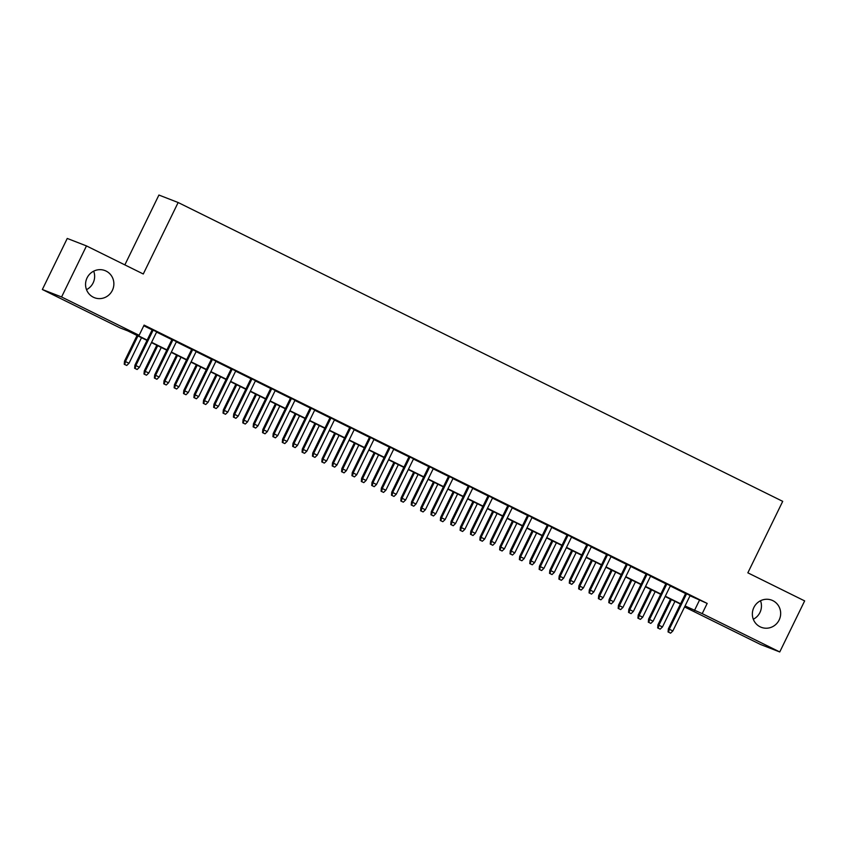 <?xml version="1.0" encoding="UTF-8"?>
<svg xmlns="http://www.w3.org/2000/svg" width="847" height="847" viewBox="0 0 847 847"><rect width="100%" height="100%" fill="white"/><g stroke="black" fill="none" stroke-linecap="round" stroke-linejoin="round"><path stroke-width="1.27" d="M93.689 271.167A14.547 14.103 -68.8 0 1 86.5 289.653M112.355 290.394A14.547 14.103 -68.8 0 1 94.441 297.699A14.547 14.103 -68.8 0 1 87.072 277.89A14.547 14.103 -68.8 0 1 104.986 270.585A14.547 14.103 -68.8 0 1 112.355 290.394M760.5 600.756A14.547 14.103 -68.8 0 1 753.311 619.242M779.155 619.983A14.547 14.103 -68.8 0 1 761.241 627.299A14.547 14.103 -68.8 0 1 753.872 607.49A14.547 14.103 -68.8 0 1 771.786 600.184A14.547 14.103 -68.8 0 1 779.155 619.983M124.848 264.889L158.918 195.043L178.145 202.518L782.713 501.35L747.848 572.826L804.65 600.904L779.748 651.957L760.521 644.482L684.577 606.95M147.007 340.409L127.696 330.859L119.893 327.831L42.35 289.505L61.577 296.979L139.12 335.306L131.327 332.278L147.156 340.102M61.577 296.979L86.479 245.916L67.252 238.441L42.35 289.505M156.706 331.855L152.248 329.663M176.462 341.627L172.005 339.425M196.218 351.389L191.761 349.186M215.974 361.161L211.528 358.959M235.731 370.922L231.284 368.72M255.487 380.684L251.04 378.482M275.243 390.456L270.796 388.254M295 400.218L290.553 398.016M314.756 409.99L310.309 407.788M334.523 419.752L330.065 417.55M354.279 429.514L349.822 427.312M374.035 439.286L369.578 437.084M393.791 449.048L389.334 446.845M413.548 458.809L409.09 456.618M433.304 468.582L428.847 466.379M453.06 478.343L448.603 476.141M472.817 488.116L468.37 485.913M492.573 497.877L488.126 495.675M512.329 507.639L507.882 505.437M532.085 517.411L527.639 515.209M551.842 527.173L547.395 524.971M571.598 536.934L567.151 534.743M591.365 546.707L586.907 544.505M611.121 556.468L606.664 554.266M630.877 566.241L626.42 564.038M650.634 576.002L646.176 573.8M670.39 585.764L665.933 583.572M690.03 595.769L707.181 603.424L144.106 325.1L139.12 335.306M143.778 325.756L152.142 329.885M156.589 332.088L171.899 339.658M176.345 341.86L191.655 349.419M196.102 351.621L211.411 359.192M215.858 361.394L231.167 368.953M235.614 371.155L250.924 378.715M255.381 380.917L270.68 388.487M275.137 390.689L290.436 398.249M294.894 400.451L310.193 408.021M314.65 410.213L329.949 417.783M334.406 419.985L349.705 427.544M354.162 429.747L369.461 437.317M373.919 439.519L389.228 447.078M393.675 449.281L408.985 456.84M413.431 459.042L428.741 466.612M433.188 468.815L448.497 476.374M452.944 478.576L468.253 486.146M472.7 488.338L488.01 495.908M492.467 498.11L507.766 505.67M512.223 507.872L527.522 515.442M531.98 517.644L547.278 525.204M551.736 527.406L567.035 534.965M571.492 537.167L586.791 544.737M591.248 546.94L606.547 554.499M611.005 556.701L626.304 564.271M630.761 566.474L646.07 574.033M650.517 576.235L665.827 583.795M670.273 585.997L685.583 593.567M690.146 595.536L685.689 593.334M86.479 245.916L143.281 273.994L178.145 202.518M707.181 603.424L702.205 613.63L779.748 651.957M685.054 605.976L702.205 613.63M151.613 342.304L166.912 349.864M171.369 352.066L186.668 359.636M191.126 361.838L206.424 369.398M210.882 371.6L226.181 379.17M230.638 381.362L245.948 388.932M250.394 391.134L265.704 398.693M270.151 400.896L285.46 408.466M289.907 410.668L305.216 418.227M309.663 420.43L324.973 427.989M329.419 430.191L344.729 437.761M349.186 439.964L364.485 447.523M368.943 449.725L384.242 457.295M388.699 459.487L403.998 467.057M408.455 469.259L423.754 476.819M428.211 479.021L443.51 486.591M447.968 488.793L463.267 496.353M467.724 498.555L483.034 506.114M487.48 508.316L502.79 515.887M507.237 518.089L522.546 525.648M526.993 527.85L542.302 535.42M546.749 537.623L562.059 545.182M566.505 547.384L581.815 554.944M586.262 557.146L601.571 564.716M606.029 566.918L621.327 574.478M625.785 576.68L641.084 584.25M645.541 586.442L660.84 594.012M665.297 596.214L680.596 603.773M684.651 606.801L690.771 609.184L684.905 606.283M680.448 604.08L665.149 596.521M660.692 594.319L645.382 586.759M640.935 584.557L625.626 576.987M621.179 574.785L605.87 567.225M601.423 565.023L586.113 557.453M581.667 555.261L566.357 547.691M561.91 545.489L546.601 537.93M542.154 535.728L526.845 528.157M522.387 525.955L507.088 518.396M502.631 516.194L487.332 508.634M482.875 506.432L467.576 498.862M463.118 496.66L447.819 489.1M443.362 486.898L428.063 479.328M423.606 477.136L408.307 469.566M403.85 467.364L388.54 459.805M384.093 457.602L368.784 450.032M364.337 447.83L349.028 440.271M344.581 438.068L329.271 430.498M324.825 428.307L309.515 420.737M305.068 418.534L289.759 410.975M285.301 408.773L270.002 401.203M265.545 399.001L250.246 391.441M245.789 389.239L230.49 381.679M226.033 379.477L210.734 371.907M206.276 369.705L190.977 362.145M186.52 359.943L171.221 352.373M166.764 350.182L151.465 342.612M699.389 600.385L694.402 610.602M685.742 593.218L668.368 628.855L669.299 629.215L686.642 593.662M668.59 632.18L670.57 633.164L668.59 632.18L669.299 629.215L672.857 630.973L690.199 595.42M668.368 628.855L668.071 631.978M670.57 633.164L672.857 630.973M657.674 627.945L660.173 629.12L657.674 627.945L657.971 624.811L662.47 626.939L674.943 601.359M658.193 628.146L658.913 625.181L671.385 599.602M657.971 624.811L670.485 599.157M662.47 626.939L660.173 629.12M665.986 583.456L648.611 619.093L649.543 619.453L666.885 583.901M648.834 622.418L650.814 623.392L648.834 622.418L649.543 619.453L653.101 621.211L670.443 585.658M648.611 619.093L648.315 622.217M650.814 623.392L653.101 621.211M646.229 573.694L628.855 609.321L629.787 609.692L647.129 574.139M629.077 612.656L631.057 613.63L629.077 612.656L629.787 609.692L633.344 611.449L650.687 575.896M628.855 609.321L628.559 612.445M631.057 613.63L633.344 611.449M626.473 563.922L609.099 599.56L610.031 599.92L627.373 564.367M609.321 602.884L611.29 603.858L609.321 602.884L610.031 599.92L613.588 601.677L630.93 566.124M609.099 599.56L608.802 602.683M611.29 603.858L613.588 601.677M606.717 554.16L589.343 589.787L590.274 590.158L607.617 554.605M589.565 593.122L591.534 594.096L589.565 593.122L590.274 590.158L593.832 591.915L611.174 556.363M589.343 589.787L589.046 592.921M591.534 594.096L593.832 591.915M637.918 618.172L640.417 619.348L637.918 618.172L638.215 615.049L642.714 617.167L655.186 591.598M638.437 618.374L639.157 615.409L651.629 589.84M638.215 615.049L650.729 589.396M642.714 617.167L640.417 619.348M618.162 608.411L620.66 609.586L618.162 608.411L618.458 605.277L622.958 607.405L635.43 581.836M618.681 608.612L619.401 605.647L631.873 580.068M618.458 605.277L630.973 579.634M622.958 607.405L620.66 609.586M598.406 598.638L600.904 599.824L598.406 598.638L598.702 595.515L603.191 597.633L615.663 572.064M598.924 598.84L599.644 595.875L612.116 570.306M598.702 595.515L611.216 569.862M603.191 597.633L600.904 599.824M578.649 588.877L581.148 590.052L578.649 588.877L578.946 585.753L583.435 587.871L595.907 562.302M579.168 589.078L579.877 586.113L592.349 560.545M578.946 585.753L591.46 560.1M583.435 587.871L581.148 590.052M586.96 544.399L569.586 580.026L570.518 580.386L587.86 544.833M569.809 583.35L571.778 584.335L569.809 583.35L570.518 580.386L574.075 582.143L591.418 546.59M569.586 580.026L569.29 583.149M571.778 584.335L574.075 582.143M558.893 579.115L561.392 580.29L558.893 579.115L559.189 575.981L563.678 578.109L576.151 552.53M559.412 579.316L560.121 576.352L572.593 550.772M559.189 575.981L571.704 550.328M563.678 578.109L561.392 580.29M567.204 534.626L549.83 570.264L550.762 570.624L568.104 535.071M550.052 573.588L552.022 574.562L550.052 573.588L550.762 570.624L554.319 572.381L571.661 536.829M549.83 570.264L549.534 573.387M552.022 574.562L554.319 572.381M539.137 569.343L541.635 570.529L539.137 569.343L539.433 566.22L543.922 568.337L556.394 542.768M539.655 569.544L540.365 566.579L552.837 541.011M539.433 566.22L551.948 540.566M543.922 568.337L541.635 570.529M547.448 524.865L530.063 560.492L531.005 560.862L548.348 525.309M530.296 563.827L532.265 564.801L530.296 563.827L531.005 560.862L534.563 562.62L551.905 527.067M530.063 560.492L529.767 563.626M532.265 564.801L534.563 562.62M519.38 559.581L521.879 560.756L519.38 559.581L519.677 556.458L524.166 558.575L536.638 533.007M519.899 559.782L520.609 556.818L533.081 531.249M519.677 556.458L532.191 530.804M524.166 558.575L521.879 560.756M527.692 515.092L510.307 550.73L511.249 551.09L528.592 515.537M510.529 554.054L512.509 555.029L510.529 554.054L511.249 551.09L514.807 552.847L532.138 517.295M510.307 550.73L510.01 553.853M512.509 555.029L514.807 552.847M499.624 549.809L502.112 550.995L499.624 549.809L499.921 546.686L504.41 548.814L516.882 523.234M500.143 550.021L500.852 547.056L513.324 521.477M499.921 546.686L512.435 521.032M504.41 548.814L502.112 550.995M507.935 505.331L490.551 540.958L491.493 541.328L508.825 505.775M490.773 544.293L492.753 545.267L490.773 544.293L491.493 541.328L495.05 543.086L512.382 507.533M490.551 540.958L490.254 544.092M492.753 545.267L495.05 543.086M479.868 540.047L482.356 541.222L479.868 540.047L480.164 536.924L484.653 539.041L497.125 513.473M480.387 540.248L481.096 537.284L493.568 511.715M480.164 536.924L492.668 511.27M484.653 539.041L482.356 541.222M488.179 495.569L470.794 531.196L471.737 531.556L489.068 496.014M471.017 534.521L472.997 535.505L471.017 534.521L471.737 531.556L475.283 533.314L492.626 497.771M470.794 531.196L470.498 534.319M472.997 535.505L475.283 533.314M460.112 530.286L462.6 531.461L460.112 530.286L460.408 527.152L464.897 529.28L477.369 503.7M460.63 530.487L461.34 527.522L473.812 501.943M460.408 527.152L472.912 501.509M464.897 529.28L462.6 531.461M468.423 485.797L451.038 521.434L451.98 521.794L469.312 486.242M451.26 524.759L453.24 525.733L451.26 524.759L451.98 521.794L455.527 523.552L472.87 487.999M451.038 521.434L450.742 524.558M453.24 525.733L455.527 523.552M440.355 520.513L442.843 521.699L440.355 520.513L440.652 517.39L445.141 519.507L457.613 493.939M440.874 520.714L441.583 517.75L454.056 492.181M440.652 517.39L453.156 491.736M445.141 519.507L442.843 521.699M448.666 476.035L431.282 511.662L432.214 512.033L449.556 476.48M431.504 514.997L433.484 515.971L431.504 514.997L432.214 512.033L435.771 513.79L453.113 478.237M431.282 511.662L430.985 514.796M433.484 515.971L435.771 513.79M420.588 510.752L423.087 511.927L420.588 510.752L420.885 507.628L425.385 509.746L437.857 484.177M421.118 510.953L421.827 507.988L434.299 482.419M420.885 507.628L433.399 481.975M425.385 509.746L423.087 511.927M428.9 466.274L411.526 501.9L412.457 502.26L429.8 466.708M411.748 505.225L413.728 506.21L411.748 505.225L412.457 502.26L416.015 504.018L433.357 468.465M411.526 501.9L411.229 505.024M413.728 506.21L416.015 504.018M400.832 500.99L403.331 502.165L400.832 500.99L401.129 497.856L405.628 499.984L418.1 474.405M401.351 501.191L402.071 498.227L414.543 472.647M401.129 497.856L413.643 472.203M405.628 499.984L403.331 502.165M409.143 456.501L391.769 492.139L392.701 492.499L410.043 456.946M391.992 495.463L393.971 496.437L391.992 495.463L392.701 492.499L396.258 494.256L413.601 458.703M391.769 492.139L391.473 495.262M393.971 496.437L396.258 494.256M381.076 491.218L383.575 492.403L381.076 491.218L381.372 488.094L385.872 490.212L398.344 464.643M381.595 491.419L382.315 488.454L394.787 462.886M381.372 488.094L393.887 462.441M385.872 490.212L383.575 492.403M389.387 446.74L372.013 482.367L372.945 482.737L390.287 447.184M372.235 485.702L374.215 486.676L372.235 485.702L372.945 482.737L376.502 484.495L393.844 448.942M372.013 482.367L371.717 485.5M374.215 486.676L376.502 484.495M361.32 481.456L363.818 482.631L361.32 481.456L361.616 478.322L366.105 480.45L378.588 454.881M361.838 481.657L362.558 478.693L375.03 453.124M361.616 478.322L374.13 452.679M366.105 480.45L363.818 482.631M369.631 436.967L352.257 472.605L353.188 472.965L370.531 437.412M352.479 475.929L354.448 476.903L352.479 475.929L353.188 472.965L356.746 474.722L374.088 439.17M352.257 472.605L351.96 475.728M354.448 476.903L356.746 474.722M341.563 471.684L344.062 472.87L341.563 471.684L341.86 468.56L346.349 470.678L358.821 445.109M342.082 471.895L342.802 468.92L355.274 443.352M341.86 468.56L354.374 442.907M346.349 470.678L344.062 472.87M349.875 427.206L332.5 462.833L333.432 463.203L350.774 427.65M332.723 466.168L334.692 467.142L332.723 466.168L333.432 463.203L336.99 464.961L354.332 429.408M332.5 462.833L332.204 465.966M334.692 467.142L336.99 464.961M321.807 461.922L324.306 463.097L321.807 461.922L322.104 458.799L326.593 460.916L339.065 435.347M322.326 462.123L323.035 459.159L335.507 433.59M322.104 458.799L334.618 433.145M326.593 460.916L324.306 463.097M330.118 417.444L312.744 453.071L313.676 453.431L331.018 417.878M312.967 456.395L314.936 457.38L312.967 456.395L313.676 453.431L317.233 455.188L334.576 419.636M312.744 453.071L312.448 456.194M314.936 457.38L317.233 455.188M302.051 452.16L304.549 453.336L302.051 452.16L302.347 449.026L306.836 451.155L319.308 425.575M302.57 452.362L303.279 449.397L315.751 423.818M302.347 449.026L314.862 423.384M306.836 451.155L304.549 453.336M310.362 407.672L292.988 443.309L293.92 443.669L311.262 408.116M293.21 446.634L295.18 447.608L293.21 446.634L293.92 443.669L297.477 445.427L314.819 409.874M292.988 443.309L292.691 446.433M295.18 447.608L297.477 445.427M282.295 442.388L284.793 443.574L282.295 442.388L282.591 439.265L287.08 441.382L299.552 415.813M282.813 442.589L283.523 439.625L295.995 414.056M282.591 439.265L295.105 413.611M287.08 441.382L284.793 443.574M290.606 397.91L273.221 433.537L274.163 433.908L291.506 398.355M273.454 436.872L275.423 437.846L273.454 436.872L274.163 433.908L277.721 435.665L295.052 400.112M273.221 433.537L272.925 436.671M275.423 437.846L277.721 435.665M262.538 432.626L265.037 433.802L262.538 432.626L262.835 429.503L267.324 431.621L279.796 406.052M263.057 432.828L263.766 429.863L276.238 404.294M262.835 429.503L275.349 403.85M267.324 431.621L265.037 433.802M270.849 388.138L253.465 423.775L254.407 424.135L271.749 388.582M253.687 427.1L255.667 428.084L253.687 427.1L254.407 424.135L257.964 425.893L275.296 390.34M253.465 423.775L253.168 426.899M255.667 428.084L257.964 425.893M242.782 422.865L245.27 424.04L242.782 422.865L243.078 419.731L247.568 421.859L260.04 396.28M243.301 423.066L244.01 420.101L256.482 394.522M243.078 419.731L255.582 394.077M247.568 421.859L245.27 424.04M251.093 378.376L233.708 414.014L234.651 414.374L251.983 378.821M233.931 417.338L235.911 418.312L233.931 417.338L234.651 414.374L238.208 416.131L255.54 380.578M233.708 414.014L233.412 417.137M235.911 418.312L238.208 416.131M223.026 413.092L225.514 414.268L223.026 413.092L223.322 409.969L227.811 412.087L240.283 386.518M223.544 413.294L224.254 410.329L236.726 384.76M223.322 409.969L235.826 384.316M227.811 412.087L225.514 414.268M231.337 368.614L213.952 404.241L214.894 404.612L232.226 369.059M214.175 407.576L216.154 408.55L214.175 407.576L214.894 404.612L218.441 406.369L235.784 370.817M213.952 404.241L213.656 407.365M216.154 408.55L218.441 406.369M203.269 403.331L205.757 404.506L203.269 403.331L203.566 400.197L208.055 402.325L220.527 376.746M203.788 403.532L204.498 400.567L216.97 374.988M203.566 400.197L216.07 374.554M208.055 402.325L205.757 404.506M211.581 358.842L194.196 394.48L195.138 394.84L212.47 359.287M194.418 397.804L196.398 398.778L194.418 397.804L195.138 394.84L198.685 396.597L216.027 361.044M194.196 394.48L193.899 397.603M196.398 398.778L198.685 396.597M183.513 393.559L186.001 394.744L183.513 393.559L183.81 390.435L188.299 392.553L200.771 366.984M184.032 393.76L184.741 390.795L197.213 365.226M183.81 390.435L196.313 364.782M188.299 392.553L186.001 394.744M191.824 349.08L174.44 384.707L175.371 385.078L192.714 349.525M174.662 388.042L176.642 389.017L174.662 388.042L175.371 385.078L178.929 386.835L196.271 351.283M174.44 384.707L174.143 387.841M176.642 389.017L178.929 386.835M172.057 339.319L154.683 374.946L155.615 375.306L172.957 339.753M154.906 378.27L156.886 379.255L154.906 378.27L155.615 375.306L159.172 377.063L176.515 341.51M154.683 374.946L154.387 378.069M156.886 379.255L159.172 377.063M152.301 329.547L134.927 365.184L135.859 365.544L153.201 329.991M135.149 368.509L137.129 369.483L135.149 368.509L135.859 365.544L139.416 367.302L156.759 331.749M134.927 365.184L134.631 368.307M137.129 369.483L139.416 367.302M163.746 383.797L166.245 384.972L163.746 383.797L164.043 380.674L168.542 382.791L181.014 357.222M164.276 383.998L164.985 381.034L177.457 355.465M164.043 380.674L176.557 355.02M168.542 382.791L166.245 384.972M143.99 374.035L146.489 375.21L143.99 374.035L144.286 370.901L148.786 373.029L161.258 347.45M144.509 374.236L145.229 371.272L157.701 345.692M144.286 370.901L156.801 345.248M148.786 373.029L146.489 375.21M124.234 364.263L126.732 365.449L124.234 364.263L124.53 361.14L129.03 363.257L141.502 337.688M124.753 364.464L125.472 361.5L137.945 335.931M124.53 361.14L137.045 335.486M129.03 363.257L126.732 365.449"/></g></svg>
